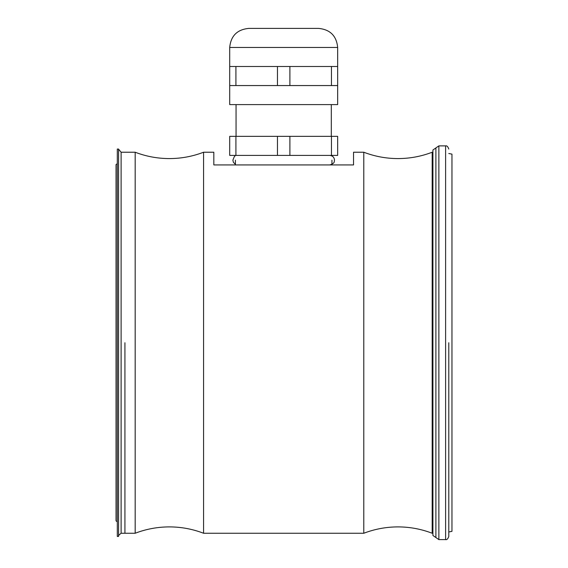 <?xml version="1.0" encoding="UTF-8"?>
<svg xmlns="http://www.w3.org/2000/svg" width="568" height="568" viewBox="0 0 568 568"><rect width="100%" height="100%" fill="white"/><g stroke="black" fill="none" stroke-linecap="round" stroke-linejoin="round"><path stroke-width="0.85" d="M432.915 533.253L432.184 533.253L432.184 152.231C421.179 156.448 409.776 158.564 397.99 158.578C386.197 158.564 374.802 156.448 363.79 152.231L363.79 533.253L203.571 533.253L203.571 152.231C192.566 156.448 181.164 158.564 169.378 158.578C157.592 158.564 146.189 156.448 135.177 152.231L135.177 533.253L121.112 533.253L121.112 152.231L118.577 149.185M124.924 342.738L124.924 533.253L124.924 342.738M363.79 152.231L353.537 152.231L353.537 164.933L213.831 164.933L213.831 152.231L203.571 152.231M117.306 521.822L116.035 520.863L116.035 164.613L117.306 163.662M118.577 342.738L118.577 149.057L117.306 149.057L117.306 536.426L118.577 536.426L118.577 342.738M448.791 342.738L448.791 536.426L448.791 342.738M435.89 147.943L432.915 150.009L432.915 535.475L435.89 537.534L435.89 147.943L438.865 145.884L438.865 539.6L435.89 537.534M448.791 531.982L451.965 531.343L451.965 154.134L448.791 153.502M229.706 136.356L229.706 155.405L235.919 155.405L235.919 136.356L229.706 136.356M337.662 155.405L337.662 136.356L331.449 136.356L331.449 155.405L337.662 155.405M277.468 136.356L277.468 155.405L289.893 155.405L289.893 136.356L235.919 136.356M277.468 155.405L235.919 155.405M331.449 155.405L289.893 155.405M331.449 136.356L289.893 136.356M318.613 28.4L248.756 28.4C237.183 29.529 230.835 35.883 229.706 47.449L337.662 47.449C336.533 35.883 330.178 29.529 318.613 28.4M229.706 85.555L229.706 104.604L337.662 104.604L337.662 66.499L229.706 66.499L229.706 85.555L235.919 85.555L235.919 66.499M277.468 66.499L277.468 85.555L235.919 85.555M331.449 66.499L331.449 85.555L289.893 85.555L289.893 66.499M277.468 85.555L289.893 85.555M331.449 85.555L337.662 85.555M448.791 536.426C447.904 538.918 446.846 539.976 445.617 539.6L445.617 145.884L438.865 145.884M432.184 533.253C421.179 529.035 409.776 526.919 397.99 526.898C386.197 526.919 374.802 529.035 363.79 533.253M203.571 533.253C192.566 529.035 181.164 526.919 169.378 526.898C157.592 526.919 146.189 529.035 135.177 533.253M432.915 152.231L432.184 152.231M135.177 152.231L121.112 152.231M121.112 533.253C118.755 535.113 117.903 536.149 118.577 536.362M445.617 539.6L438.865 539.6M445.617 145.884C446.846 145.5 447.904 146.558 448.791 149.057M236.054 136.356L236.054 104.604M235.422 155.405L234.222 156.853L232.88 160.169L233.363 162.263L235.422 164.379M235.422 160.169L235.422 164.933M331.946 160.169L331.946 164.933M331.307 136.356L331.307 104.604M229.706 66.499L229.706 47.449M337.662 66.499L337.662 47.449M329.724 164.933C335.496 163.236 334.019 161.248 334.488 160.169C334.254 157.329 332.671 155.738 329.724 155.405"/></g></svg>
